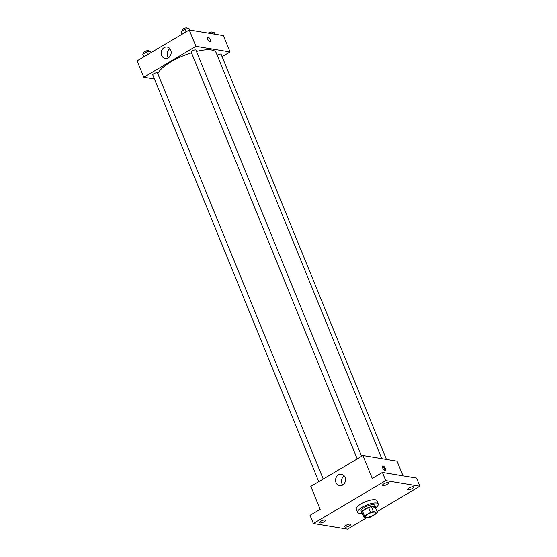 <?xml version="1.0" encoding="UTF-8"?>
<svg xmlns="http://www.w3.org/2000/svg" width="557" height="557" viewBox="0 0 557 557"><rect width="100%" height="100%" fill="white"/><g stroke="black" fill="none" stroke-linecap="round" stroke-linejoin="round"><path stroke-width="0.84" d="M374.965 512.134A5.563 1.685 -22.2 0 1 375.773 512.607A5.563 1.685 -22.2 0 1 371.254 516.262A5.563 1.685 -22.2 0 1 365.469 516.805A5.563 1.685 -22.2 0 1 368.831 513.665A5.563 1.685 -22.2 0 1 374.965 512.134M370.586 512.391L364.494 516.005A7.178 2.172 -22.2 0 0 363.923 517.168L367.912 517.822A7.178 2.172 -22.2 0 0 370.656 517.021L376.748 513.408A7.178 2.172 -22.2 0 0 377.319 512.245L373.329 511.591A7.178 2.172 -22.2 0 0 370.586 512.391L368.581 507.483L362.489 511.096L364.494 516.005M377.319 512.245L375.314 507.336L371.324 506.682L373.329 511.591M363.923 517.168L361.918 512.252A7.178 2.172 -22.2 0 1 362.489 511.096M368.581 507.483A7.178 2.172 -22.2 0 1 371.324 506.682M375.453 507.671A7.415 2.242 157.8 0 0 375.488 506.995A7.415 2.242 157.8 0 0 367.766 507.719A7.415 2.242 157.8 0 0 361.751 512.6A7.415 2.242 157.8 0 0 362.245 513.06M361.751 512.6L361.082 510.964A7.415 2.242 -22.2 0 1 365.566 506.773A7.415 2.242 -22.2 0 1 373.74 504.726A7.415 2.242 -22.2 0 1 374.819 505.359L375.488 506.995M362.322 513.248A11.126 3.363 -22.2 0 1 357.643 512.363A11.126 3.363 -22.2 0 1 364.375 506.076A11.126 3.363 -22.2 0 1 376.629 503.013A11.126 3.363 -22.2 0 1 378.252 503.953A11.126 3.363 -22.2 0 1 375.529 507.859M357.643 512.363L356.313 509.091A11.126 3.363 -22.2 0 1 363.039 502.804A11.126 3.363 -22.2 0 1 375.3 499.74A11.126 3.363 -22.2 0 1 376.915 500.68L378.252 503.953M320.888 521.192A3.251 0.982 -22.2 0 1 325.553 520.238A3.251 0.982 -22.2 0 1 322.914 522.375A3.251 0.982 -22.2 0 1 319.537 522.696A3.251 0.982 -22.2 0 1 320.888 521.192M383.843 483.873A3.251 0.982 -22.2 0 1 388.514 482.919A3.251 0.982 -22.2 0 1 385.876 485.056A3.251 0.982 -22.2 0 1 382.499 485.377A3.251 0.982 -22.2 0 1 383.843 483.873M409.019 488.029A3.251 0.982 -22.2 0 1 413.691 487.076A3.251 0.982 -22.2 0 1 411.052 489.213A3.251 0.982 -22.2 0 1 407.668 489.533A3.251 0.982 -22.2 0 1 409.019 488.029M346.057 525.348A3.251 0.982 -22.2 0 1 350.729 524.395A3.251 0.982 -22.2 0 1 348.09 526.532A3.251 0.982 -22.2 0 1 344.713 526.852A3.251 0.982 -22.2 0 1 346.057 525.348M377.061 511.618L419.86 486.254L385.736 480.621L313.368 523.517L347.491 529.15L366.882 517.655M403.024 475.845L397.037 461.161L362.913 455.529L372.264 478.442L382.394 472.44L416.518 478.073L419.86 486.254M382.394 472.44L385.736 480.621M362.913 455.529L310.806 486.414L320.157 509.328L310.026 515.329L313.368 523.517M345.055 477.293A5.793 4.957 99.4 0 1 344.456 483.302A5.793 4.957 99.4 0 1 339.589 485.69A5.793 4.957 99.4 0 1 335.641 479.166A5.793 4.957 99.4 0 1 341.476 474.258A5.793 4.957 99.4 0 1 345.055 477.293M383.063 465.917A2.548 1.072 -120.7 0 1 385.11 467.998A2.548 1.072 -120.7 0 1 385.284 470.359A2.548 1.072 -120.7 0 1 383.056 468.716A2.548 1.072 -120.7 0 1 382.68 465.972A2.548 1.072 -120.7 0 1 383.063 465.917M382.422 466.369A2.548 1.072 -120.7 0 1 384.177 468.054A2.548 1.072 -120.7 0 1 384.81 470.4M342.743 485.015A5.793 4.957 99.4 0 1 344.247 475.908M196.468 51.453A31.526 9.532 -22.2 0 1 211.542 50.019A31.526 9.532 -22.2 0 1 216.123 52.685L381.796 458.648M157.833 73.761A31.526 9.532 -22.2 0 1 191.504 52.838M361.667 456.267L195.939 50.165A2.562 0.773 157.8 0 0 193.279 50.415A2.562 0.773 157.8 0 0 191.197 52.1L357.211 458.905M217.167 55.24A2.562 0.773 -22.2 0 1 220.739 54.106A2.562 0.773 -22.2 0 1 221.115 54.321L386.426 459.414M318.771 481.694L152.757 74.882A2.562 0.773 -22.2 0 1 154.303 73.433A2.562 0.773 -22.2 0 1 157.123 72.73A2.562 0.773 -22.2 0 1 157.499 72.946L323.227 479.055M222.083 56.696L230.048 51.975L195.925 46.342L143.824 77.228L154.428 78.976M143.824 77.228L137.14 60.859L189.248 29.974L223.371 35.606L230.048 51.975M189.248 29.974L195.925 46.342M170.72 50.102A5.793 4.957 99.4 0 1 170.122 56.111A5.793 4.957 99.4 0 1 165.255 58.499A5.793 4.957 99.4 0 1 161.307 51.975A5.793 4.957 99.4 0 1 167.142 47.066A5.793 4.957 99.4 0 1 170.72 50.102M207.677 37.145A2.548 1.072 -120.7 0 1 208.06 37.089A2.548 1.072 -120.7 0 1 210.107 39.171A2.548 1.072 -120.7 0 1 210.281 41.531A2.548 1.072 -120.7 0 1 208.06 39.888A2.548 1.072 -120.7 0 1 207.677 37.145A2.548 1.072 -120.7 0 1 208.06 37.089A2.548 1.072 -120.7 0 1 210.107 39.171A2.548 1.072 -120.7 0 1 210.281 41.531M168.409 57.824A5.793 4.957 99.4 0 1 169.913 48.717M189.631 30.036L188.976 28.442L184.966 29.201L181.206 31.436L182.014 34.262M184.966 29.201L186.052 31.867M181.206 31.436L182.292 34.095M182.459 30.691L182.181 30.001A2.562 0.773 -22.2 0 1 183.726 28.553A2.562 0.773 -22.2 0 1 186.546 27.85A2.562 0.773 -22.2 0 1 186.922 28.066L187.208 28.776M151.093 52.588L150.536 51.23L146.526 51.989L142.766 54.217L143.574 57.044M146.526 51.989L147.612 54.649M142.766 54.217L143.852 56.884M144.019 53.472L143.741 52.783A2.562 0.773 -22.2 0 1 145.286 51.341A2.562 0.773 -22.2 0 1 148.106 50.638A2.562 0.773 -22.2 0 1 148.482 50.854L148.768 51.564M214.807 34.193L214.153 32.598L210.059 33.413M208.207 33.107A2.562 0.773 -22.2 0 1 211.723 32.007A2.562 0.773 -22.2 0 1 212.099 32.222L212.384 32.933"/></g></svg>
